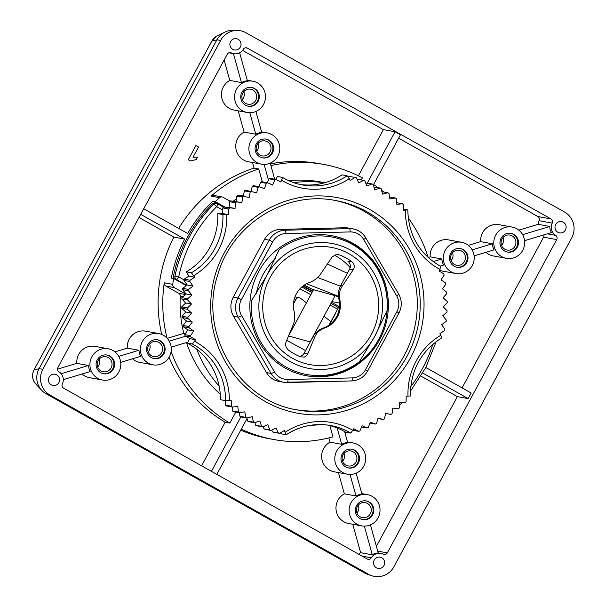 <?xml version="1.0" encoding="UTF-8"?>
<svg xmlns="http://www.w3.org/2000/svg" width="606" height="606" viewBox="0 0 606 606"><rect width="100%" height="100%" fill="white"/><g stroke="black" fill="none" stroke-linecap="round" stroke-linejoin="round"><path stroke-width="0.91" d="M186.345 285.661L173.68 278.54L171.346 278.109A139.797 135.933 -79.6 0 1 184.671 239.082L173.877 237.105L139.009 217.478M425.836 367.509L471.173 393.021L468.158 398.596L422.799 373.069M217.395 203.692L212.941 201.184L215.274 201.616A139.797 135.933 -79.6 0 1 219.592 197.67A3.174 3.091 -79.6 0 1 223.091 197.291L230.151 201.26M143.72 208.767L187.686 233.507A139.797 135.933 -79.6 0 1 212.941 201.184M140.706 214.342L184.671 239.082M367.327 183.05L395.059 131.76L400.46 134.797L373.326 184.974M358.396 175.831L383.386 129.616L395.059 131.76M361.305 179.944L362.418 177.884A139.797 135.933 100.4 0 0 324.013 164.499A139.797 135.933 100.4 0 0 270.905 165.597M196.783 349.283A122.003 118.632 100.4 0 0 219.152 386.128M309.984 425.382A122.003 118.632 100.4 0 0 320.354 424.571M402.339 402.52A139.797 135.933 -79.6 0 1 399.521 405.293A3.174 3.091 -79.6 0 1 399.483 405.331M172.718 284.365L164.256 282.82A3.174 3.091 100.4 0 0 165.802 286.04L174.27 287.592A3.174 3.091 -79.6 0 1 172.718 284.365A139.797 135.933 -79.6 0 1 173.68 278.54M174.27 287.592L185.913 294.145M229.712 52.586L231.348 52.889A9.529 9.272 100.4 0 0 243.324 49.275A3.174 3.091 -79.6 0 1 247.453 48.147L550.983 218.94L537.848 216.531L398.619 138.191M383.386 129.616L242.551 50.374M270.428 163.87A139.797 135.933 -79.6 0 1 319.339 163.643L324.013 164.499M462.075 387.901L543.567 237.181L556.702 239.59A3.174 3.091 -79.6 0 0 555.641 235.363A9.529 9.272 -79.6 0 1 552.248 223.106A3.174 3.091 100.4 0 0 550.983 218.94M524.584 240.673L551.528 232.552A9.529 9.272 -79.6 0 1 549.847 226.462L538.173 224.326A9.529 9.272 -79.6 0 1 539.113 220.698A3.174 3.091 100.4 0 0 537.848 216.531M543.567 237.181A3.174 3.091 100.4 0 0 543.87 234.863M231.348 52.889A3.174 3.091 100.4 0 0 227.28 54.222L57.881 367.524A3.174 3.091 -79.6 0 0 58.941 371.751A9.529 9.272 -79.6 0 1 62.342 384.007A3.174 3.091 100.4 0 0 63.607 388.173L367.13 558.959A3.174 3.091 -79.6 0 0 371.258 557.831A9.529 9.272 100.4 0 1 383.234 554.225A3.174 3.091 100.4 0 0 387.302 552.884L377.727 551.127M468.158 398.596L457.363 396.619L420.973 376.144M376.402 546.354L457.363 396.619M556.702 239.59L387.302 552.884M358.896 554.331A9.529 9.272 -79.6 0 1 360.631 552.68L352.753 524.251M361.706 525.887A15.885 15.445 -79.6 0 1 351.063 502.669A15.885 15.445 -79.6 0 1 367.425 494.64A15.885 15.445 -79.6 0 1 379.757 513.047A15.885 15.445 -79.6 0 1 361.706 525.887L348.571 523.486A15.885 15.445 -79.6 0 1 337.936 500.261A15.885 15.445 -79.6 0 1 344.322 493.837L338.436 472.574M347.382 474.21A15.885 15.445 -79.6 0 1 336.747 450.993A15.885 15.445 -79.6 0 1 353.109 442.963A15.885 15.445 -79.6 0 1 365.441 461.371A15.885 15.445 -79.6 0 1 347.382 474.21L334.254 471.809A15.885 15.445 -79.6 0 1 323.612 448.584A15.885 15.445 -79.6 0 1 330.005 442.16L328.831 437.926M241.302 429.154A139.797 135.933 100.4 0 0 273.647 439.509L268.981 438.653A139.797 135.933 -79.6 0 1 240.756 430.146M360.631 552.68L372.304 554.816A9.529 9.272 -79.6 0 1 378.25 553.028L370.455 524.879M178.694 228.447A139.797 135.933 -79.6 0 1 254.073 168.097L252.52 162.506M261.474 164.15A15.885 15.445 -79.6 0 1 249.142 145.743A15.885 15.445 -79.6 0 1 267.201 132.896A15.885 15.445 -79.6 0 1 277.836 156.121A15.885 15.445 -79.6 0 1 261.474 164.15L248.346 161.741A15.885 15.445 -79.6 0 1 235.908 148.576A15.885 15.445 -79.6 0 1 244.097 132.093L238.203 110.83M247.157 112.474A15.885 15.445 -79.6 0 1 234.825 94.059A15.885 15.445 -79.6 0 1 252.876 81.219A15.885 15.445 -79.6 0 1 263.519 104.444A15.885 15.445 -79.6 0 1 247.157 112.474L234.022 110.065A15.885 15.445 -79.6 0 1 221.591 96.899A15.885 15.445 -79.6 0 1 229.78 80.416L224.129 60.047M190.367 160.969L188.231 159.772L195.92 145.561L198.548 147.038L193.026 157.257L197.533 157.121L196.2 159.583L190.367 160.969M374.266 560.065A5.719 5.56 -79.6 0 1 384.59 563.807A5.719 5.56 -79.6 0 1 377.311 568.223A5.719 5.56 -79.6 0 1 374.266 560.065M372.304 554.816L364.357 526.137M58.88 382.606A5.719 5.56 -79.6 0 1 48.556 378.871A5.719 5.56 -79.6 0 1 54.245 374.16A5.719 5.56 -79.6 0 1 58.88 382.606M201.601 465.817L225.167 422.23A139.797 135.933 -79.6 0 1 169.044 357.305M152.97 364.82A15.885 15.445 100.4 0 0 169.339 356.79A15.885 15.445 100.4 0 0 158.696 333.565A15.885 15.445 100.4 0 0 140.637 346.412A15.885 15.445 100.4 0 0 152.97 364.82L139.842 362.411A15.885 15.445 -79.6 0 1 132.502 358.813M102.49 380.03A15.885 15.445 100.4 0 0 118.852 372.001A15.885 15.445 100.4 0 0 108.209 348.776A15.885 15.445 100.4 0 0 90.158 361.623A15.885 15.445 100.4 0 0 102.49 380.03L89.355 377.621A15.885 15.445 -79.6 0 1 82.015 374.031M57.494 369.16L76.803 363.342A15.885 15.445 -79.6 0 1 95.081 346.374L108.209 348.776M114.935 351.851L127.283 348.132A15.885 15.445 -79.6 0 1 145.561 331.164L158.696 333.565M161.711 334.451A139.797 135.933 -79.6 0 1 173.877 237.105M63.297 379.667L90.158 371.576A15.885 15.445 -79.6 0 1 88.476 365.486L61.161 373.713M555.702 224.5A5.719 5.56 -79.6 0 1 566.034 228.242A5.719 5.56 -79.6 0 1 558.747 232.659A5.719 5.56 -79.6 0 1 555.702 224.5M428.207 257.459L430.199 256.861A15.885 15.445 -79.6 0 1 432.116 247.915A15.885 15.445 -79.6 0 1 448.478 239.885L461.613 242.294A15.885 15.445 100.4 0 0 445.251 250.323A15.885 15.445 100.4 0 0 455.886 273.541A15.885 15.445 100.4 0 0 473.945 260.701A15.885 15.445 100.4 0 0 461.613 242.294M468.332 245.369L480.687 241.642A15.885 15.445 -79.6 0 1 482.603 232.704A15.885 15.445 -79.6 0 1 498.965 224.674L512.093 227.076A15.885 15.445 100.4 0 0 495.731 235.105A15.885 15.445 100.4 0 0 506.374 258.33A15.885 15.445 100.4 0 0 524.425 245.491A15.885 15.445 100.4 0 0 512.093 227.076M518.819 230.151L538.173 224.326M506.374 258.33L493.239 255.929A15.885 15.445 -79.6 0 1 485.898 252.331M455.886 273.541L442.751 271.14A15.885 15.445 -79.6 0 1 439.577 270.185M549.847 226.462L522.637 234.658M240.324 47.041A5.719 5.56 -79.6 0 1 229.992 43.306A5.719 5.56 -79.6 0 1 235.681 38.595A5.719 5.56 -79.6 0 1 240.324 47.041M239.643 52.767L247.399 80.765A15.885 15.445 100.4 0 0 241.453 82.56L233.431 53.623M241.453 82.56L229.78 80.416M262.307 181.83L258.739 168.953L254.073 168.097M258.739 168.953A139.797 135.933 100.4 0 0 211.13 196.117L219.592 197.67M215.274 201.616L225.038 207.108M344.973 432.919A139.797 135.933 100.4 0 0 346.48 432.336M164.256 282.82A139.797 135.933 100.4 0 0 167.067 338.171M348.17 467.885A9.529 9.272 100.4 0 0 358.631 460.121A9.529 9.272 100.4 0 0 351.601 449.152M355.995 462.098A7.628 7.416 100.4 0 0 350.889 450.955A7.628 7.416 100.4 0 0 342.223 457.113A7.628 7.416 100.4 0 0 355.995 462.098M342.148 454.03A9.529 9.272 -79.6 0 1 359.366 460.257A9.529 9.272 -79.6 0 1 348.533 467.961A9.529 9.272 -79.6 0 1 342.148 454.03M342.595 461.264A7.628 7.416 100.4 0 0 344.041 453.371M362.486 519.562A9.529 9.272 100.4 0 0 372.955 511.797A9.529 9.272 100.4 0 0 365.918 500.829M370.319 513.774A7.628 7.416 100.4 0 0 365.206 502.632A7.628 7.416 100.4 0 0 356.54 508.798A7.628 7.416 100.4 0 0 370.319 513.774M356.464 505.707A9.529 9.272 -79.6 0 1 373.682 511.934A9.529 9.272 -79.6 0 1 362.85 519.637A9.529 9.272 -79.6 0 1 356.464 505.707M356.911 512.941A7.628 7.416 100.4 0 0 358.358 505.048M356.131 473.203L361.949 494.185A15.885 15.445 100.4 0 0 355.995 495.973L350.033 474.46M355.995 495.973L344.322 493.837M344.602 431.57L347.632 442.501A15.885 15.445 100.4 0 0 341.678 444.296L337.156 427.965M273.647 439.509A139.797 135.933 100.4 0 0 332.967 436.85L329.838 425.556M341.678 444.296L330.005 442.16M157.189 339.754A9.529 9.272 -79.6 0 1 163.203 353.616A9.529 9.272 -79.6 0 1 153.757 358.494M148.621 345.412A7.628 7.416 -79.6 0 1 162.4 350.397A7.628 7.416 -79.6 0 1 153.735 356.555A7.628 7.416 -79.6 0 1 148.621 345.412M163.938 353.752A9.529 9.272 -79.6 0 1 146.72 347.526A9.529 9.272 -79.6 0 1 157.552 339.815A9.529 9.272 -79.6 0 1 163.938 353.752M149.629 343.973A7.628 7.416 -79.6 0 1 148.182 351.866M106.701 354.972A9.529 9.272 -79.6 0 1 112.724 368.827A9.529 9.272 -79.6 0 1 103.27 373.705M98.142 360.623A7.628 7.416 -79.6 0 1 111.913 365.607A7.628 7.416 -79.6 0 1 103.247 371.773A7.628 7.416 -79.6 0 1 98.142 360.623M113.451 368.963A9.529 9.272 -79.6 0 1 96.233 362.736A9.529 9.272 -79.6 0 1 107.065 355.025A9.529 9.272 -79.6 0 1 113.451 368.963M99.142 359.184A7.628 7.416 -79.6 0 1 97.695 367.084M120.7 362.373L140.645 356.358A15.885 15.445 -79.6 0 1 138.956 350.268L118.753 356.358M138.956 350.268L127.283 348.132M171.187 347.155L187.845 342.14M185.625 336.209L169.241 341.148M167.233 338.36L183.785 333.368L185.375 333.656M88.476 365.486L76.803 363.342M186.466 342.557A122.003 118.632 100.4 0 0 220.258 394.188M165.802 286.04L178.702 293.296A3.174 3.091 100.4 0 1 180.285 296.236A122.003 118.632 100.4 0 0 183.785 333.368M171.112 351.465A139.797 135.933 100.4 0 0 229.841 423.086L235.749 412.148M225.167 422.23L229.841 423.086M460.098 248.483A9.529 9.272 -79.6 0 1 467.135 259.451A9.529 9.272 -79.6 0 1 456.666 267.216M464.499 261.428A7.628 7.416 -79.6 0 1 450.728 256.444A7.628 7.416 -79.6 0 1 459.393 250.286A7.628 7.416 -79.6 0 1 464.499 261.428M450.644 253.361A9.529 9.272 -79.6 0 1 467.862 259.588A9.529 9.272 -79.6 0 1 457.03 267.291A9.529 9.272 -79.6 0 1 450.644 253.361M452.538 252.702A7.628 7.416 -79.6 0 1 451.091 260.595M510.585 233.272A9.529 9.272 -79.6 0 1 517.622 244.241A9.529 9.272 -79.6 0 1 507.154 252.005M514.986 246.218A7.628 7.416 -79.6 0 1 501.215 241.233A7.628 7.416 -79.6 0 1 509.881 235.067A7.628 7.416 -79.6 0 1 514.986 246.218M501.132 238.143A9.529 9.272 -79.6 0 1 518.35 244.377A9.529 9.272 -79.6 0 1 507.517 252.081A9.529 9.272 -79.6 0 1 501.132 238.143M503.025 237.484A7.628 7.416 -79.6 0 1 501.579 245.385M474.104 255.883L494.041 249.877A15.885 15.445 -79.6 0 1 492.36 243.786L472.15 249.869M492.36 243.786L480.687 241.642M440.138 266.117L443.562 265.087A15.885 15.445 -79.6 0 1 441.872 258.997L433.123 261.633M441.872 258.997L430.199 256.861M428.26 257.626A139.797 135.933 100.4 0 0 408.202 217.819M383.674 191.958A139.797 135.933 100.4 0 0 381.606 190.322M378.061 187.655A139.797 135.933 100.4 0 0 373.561 184.535M262.254 157.825A9.529 9.272 100.4 0 0 271.708 152.947A9.529 9.272 100.4 0 0 265.686 139.085M257.126 144.743A7.628 7.416 100.4 0 0 262.231 155.886A7.628 7.416 100.4 0 0 270.897 149.727A7.628 7.416 100.4 0 0 257.126 144.743M272.435 153.083A9.529 9.272 -79.6 0 1 255.217 146.857A9.529 9.272 -79.6 0 1 266.057 139.145A9.529 9.272 -79.6 0 1 272.435 153.083M256.679 151.197A7.628 7.416 100.4 0 0 258.126 143.304M247.937 106.148A9.529 9.272 100.4 0 0 257.391 101.27A9.529 9.272 100.4 0 0 251.369 87.408M242.809 93.066A7.628 7.416 100.4 0 0 247.915 104.209A7.628 7.416 100.4 0 0 256.58 98.051A7.628 7.416 100.4 0 0 242.809 93.066M258.118 101.407A9.529 9.272 -79.6 0 1 240.9 95.172A9.529 9.272 -79.6 0 1 251.732 87.469A9.529 9.272 -79.6 0 1 258.118 101.407M242.362 99.52A7.628 7.416 100.4 0 0 243.809 91.627M288.736 180.664A122.003 118.632 -79.6 0 1 320.809 181.997L324.816 182.732M255.906 111.459L261.716 132.441A15.885 15.445 100.4 0 0 255.77 134.237L249.808 112.716M255.77 134.237L244.097 132.093M270.223 163.135L274.67 179.187M268.458 180.035L264.125 164.393M571.716 237.878A19.066 18.536 100.4 0 0 564.557 212.039L245.938 32.754A19.066 18.536 100.4 0 0 237.635 30.436A19.066 18.536 100.4 0 0 220.69 40.36L42.867 369.236A19.066 18.536 100.4 0 0 50.025 395.074L368.653 574.359A19.066 18.536 100.4 0 0 371.645 575.7A19.066 18.536 100.4 0 0 393.892 566.754L571.716 237.878M371.645 575.7L367.471 574.268A18.4 17.885 -79.6 0 1 364.577 572.965L45.958 393.68A18.4 17.885 -79.6 0 1 41.7 390.332A18.4 17.885 -79.6 0 1 39.049 368.751L216.872 39.875A18.4 17.885 -79.6 0 1 224.894 32.118A18.4 17.885 -79.6 0 1 233.227 30.3L237.635 30.436M216.834 474.392L247.059 418.496M211.433 471.354L240.87 416.913M222.16 196.95L213.698 195.397A3.174 3.091 100.4 0 0 211.13 196.117M232.999 201.23A122.003 118.632 -79.6 0 1 236.416 198.95M241.362 195.927A122.003 118.632 -79.6 0 1 243.62 194.655M250.573 191.125A122.003 118.632 -79.6 0 1 251.02 190.92M324.611 182.792A122.003 118.632 100.4 0 0 293.637 182.618M338.519 297.145A6.355 0.47 -151.6 0 0 335.133 295.645L313.544 289.691L288.532 335.951A6.355 0.47 -151.6 0 0 288.532 335.951L310.113 341.913A6.355 0.47 28.4 0 1 310.242 341.951M286.699 340.36A635.421 47.071 -151.6 0 0 305.575 350.571M335.133 295.645L310.113 341.913M338.436 296.281L306.56 283.767M317.665 277.495L340.405 286.183M327.316 264.034L347.367 273.291M313.544 289.691A6.355 0.47 28.4 0 1 306.833 286.418L304.386 285.04M303.341 285.767L312.794 291.085M331.967 301.5A6.355 0.47 -151.6 0 0 332.724 301.743L339.474 302.977M337.625 309.174A635.421 47.071 28.4 0 1 330.028 305.076M310.84 294.698A635.421 47.071 28.4 0 1 299.962 288.789M301.841 286.971L311.946 292.653M330.959 303.356L338.481 307.59M339.057 306.522L331.535 302.296M312.514 291.592L302.841 286.146M339.542 305.272A6.992 0.515 -151.6 0 0 339.496 305.704M293.471 304.045L296.016 299.334A3.174 3.091 -79.6 0 1 300.584 298.303L306.454 302.811M323.975 316.271L330.906 321.589M292.865 327.937L292.001 327.611M296.016 299.334L294.296 299.016M337.421 254.528L339.769 254.959L335.838 254.732L332.24 256.861L320.847 273.7C318.135 277.76 314.385 280.676 309.598 282.472A24.149 23.482 100.4 0 0 294.069 311.181C295.16 316.203 294.827 320.839 293.062 325.081L286.13 341.731C285.017 344.822 285.767 347.571 288.38 349.995A54.646 53.139 -79.6 0 0 300.606 356.873L304.31 357.063L305.939 356.23L307.734 353.889L304.144 353.23A6.355 6.181 -79.6 0 1 299.606 356.464M334.436 255.24A54.646 53.139 -79.6 0 1 350.162 267.647M339.769 254.959A54.646 53.139 -79.6 0 1 351.995 261.83L347.852 261.072A6.355 6.181 -79.6 0 1 349.556 269.238L340.739 285.547A19.066 18.536 100.4 0 0 338.898 299.296A24.149 23.482 -79.6 0 1 323.377 328.005A19.066 18.536 100.4 0 0 312.954 336.921L304.144 353.23M349.556 269.238L353.146 269.897L342.443 285.858L340.739 285.547M353.146 269.897C354.927 266.935 354.548 264.246 351.995 261.83M374.72 336.398A63.539 61.789 -79.6 0 1 290.577 361.752A63.539 61.789 -79.6 0 1 266.708 275.624A63.539 61.789 -79.6 0 1 350.851 250.27A63.539 61.789 -79.6 0 1 374.72 336.398L387.067 310.59A69.895 67.963 100.4 0 0 331.846 236.991A69.895 67.963 100.4 0 0 279.063 249.816L266.708 275.624L251.445 300.902A69.895 67.963 100.4 0 0 306.666 374.5A69.895 67.963 100.4 0 0 359.449 361.676L374.72 336.398M292.456 358.275A59.577 57.926 -79.6 0 1 272.056 274.139A59.577 57.926 -79.6 0 1 355.389 257.951A59.577 57.926 -79.6 0 1 369.372 337.883A59.577 57.926 -79.6 0 1 292.456 358.275M312.954 336.921L314.665 337.239C316.377 333.005 319.574 329.975 324.248 328.164A24.149 23.482 100.4 0 0 339.777 299.455C338.792 294.448 339.686 289.918 342.443 285.858M314.665 337.239L307.734 353.889M223.553 207.154L217.516 203.76A3.174 3.174 0 0 0 216.531 203.404A3.174 3.091 100.4 0 0 213.827 204.252A138.524 134.699 100.4 0 0 174.96 276.131L178.717 276.897A135.343 131.608 -79.6 0 1 216.69 206.661A3.174 0.704 119.4 0 0 217.516 203.76A3.174 0.704 119.4 0 0 217.471 203.737A3.174 3.091 100.4 0 0 216.531 203.404L215.077 203.139A3.174 3.091 100.4 0 0 212.365 203.987A138.524 134.699 100.4 0 0 173.498 275.866A3.174 3.091 100.4 0 0 175.02 279.283L176.475 279.548L186.769 285.343M223.546 207.161L217.562 203.79M185.035 335.868L190.875 336.936A133.441 129.752 -79.6 0 1 190.595 335.671L184.754 334.603A133.441 129.752 100.4 0 0 185.035 335.868L189.807 338.663L195.64 339.731L192.42 344.019L187.315 343.087A63.539 61.789 -79.6 0 1 220.425 399.695L225.53 400.627L231.219 400.551L231.394 406.202L225.561 405.134A133.441 129.752 100.4 0 0 226.515 405.982L232.348 407.05A133.441 129.752 -79.6 0 1 231.394 406.202M225.417 400.611L225.561 405.134M232.348 407.05L237.832 406.421L238.393 412.042L232.56 410.974A133.441 129.752 100.4 0 0 233.568 411.754L239.408 412.822A133.441 129.752 -79.6 0 1 238.393 412.042M232.166 407.02L232.56 410.974M239.408 412.822L244.839 411.8L245.778 417.367L239.946 416.299A133.441 129.752 100.4 0 0 241.006 416.996L246.839 418.064A133.441 129.752 -79.6 0 1 245.778 417.367M239.355 412.815L239.946 416.299M246.839 418.064L252.194 416.663L253.513 422.14L247.68 421.072A133.441 129.752 100.4 0 0 248.786 421.693L254.618 422.768A133.441 129.752 -79.6 0 1 253.513 422.14M246.945 418.042L247.68 421.072M254.618 422.768L259.868 420.981L261.557 426.351L255.724 425.283A133.441 129.752 100.4 0 0 256.868 425.821L262.709 426.889A133.441 129.752 -79.6 0 1 261.557 426.351M254.899 422.67L255.724 425.283M262.709 426.889L267.822 424.73L269.875 429.965L264.042 428.897A133.441 129.752 100.4 0 0 265.223 429.359L271.056 430.427A133.441 129.752 -79.6 0 1 269.875 429.965M263.178 426.692L264.042 428.897M271.056 430.427L276.018 427.904L278.427 432.979L272.586 431.911A133.441 129.752 100.4 0 0 273.798 432.283L279.631 433.351A133.441 129.752 -79.6 0 1 278.427 432.979M271.723 430.086L272.586 431.911M279.631 433.351L284.419 430.487L286.153 434.737L281.048 433.805L280.502 432.828M286.305 434.638A63.539 61.789 -79.6 0 1 330.671 425.548C314.809 422.859 300.008 425.912 286.259 434.722L286.153 434.737M328.104 425.132A63.539 61.789 -79.6 0 1 345.647 432.184L350.753 433.116L353.828 428.737L358.684 431.358L353.003 430.321M410.451 395.998C410.391 370.622 420.89 351.207 441.933 337.747L439.964 333.588L444.652 330.558A133.441 129.752 -79.6 0 0 444.895 329.278L441.668 324.718L446.137 321.362A133.441 129.752 -79.6 0 0 446.296 320.066L442.766 315.756L447.001 312.09A133.441 129.752 -79.6 0 0 447.069 310.787L443.251 306.742L447.228 302.78A133.441 129.752 -79.6 0 0 447.205 301.485L443.122 297.728L446.819 293.493A133.441 129.752 -79.6 0 0 446.713 292.198L442.38 288.744L445.789 284.259A133.441 129.752 -79.6 0 0 445.592 282.972L441.032 279.843L444.13 275.124A133.441 129.752 -79.6 0 0 443.85 273.859L439.077 271.064L440.888 266.526M403.467 209.123L407.808 209.934C408.474 235.302 419.503 254.156 440.88 266.519M407.724 209.903L403.498 210.244L403.323 204.593A133.441 129.752 -79.6 0 0 402.369 203.745L396.885 204.374L396.324 198.753A133.441 129.752 -79.6 0 0 395.317 197.973L389.878 198.995L388.938 193.428A133.441 129.752 -79.6 0 0 387.878 192.731L382.522 194.14L381.204 188.655A133.441 129.752 -79.6 0 0 380.098 188.034L374.849 189.822L373.16 184.444A133.441 129.752 -79.6 0 0 372.016 183.906L366.895 186.065L364.842 180.83A133.441 129.752 -79.6 0 0 363.661 180.368L358.699 182.891L356.298 177.816A133.441 129.752 -79.6 0 0 355.086 177.444L350.298 180.315L347.102 175.785L341.996 174.854A63.539 61.789 -79.6 0 1 300.046 184.459M396.718 202.707L402.369 203.745M389.529 196.912L395.317 197.973M381.931 191.685L387.878 192.731M373.978 187.057L380.098 188.034M365.706 183.035L372.016 183.906M357.161 179.641L357.828 179.3L363.661 180.368M348.276 176.96L349.245 176.376L355.086 177.444M275.881 179.406L277.396 176.475L282.563 177.429C288.804 181.156 295.478 183.671 302.591 184.981A63.539 61.789 -79.6 0 1 282.601 177.475M282.502 177.414L280.896 182.058L276.033 179.437L270.193 178.369A133.441 129.752 100.4 0 0 268.996 178.8L274.836 179.868A133.441 129.752 -79.6 0 1 276.033 179.437M274.836 179.868L272.579 185.057L267.541 182.785L261.709 181.717A133.441 129.752 100.4 0 0 260.542 182.239L266.375 183.307A133.441 129.752 -79.6 0 1 267.541 182.785M268.996 178.8L267.284 182.739M266.375 183.307L264.474 188.64L259.3 186.739L253.459 185.671A133.441 129.752 100.4 0 0 252.331 186.269L258.171 187.337A133.441 129.752 -79.6 0 1 259.3 186.739M260.542 182.239L258.959 186.678M258.171 187.337L256.633 192.791L245.498 190.201A133.441 129.752 100.4 0 0 244.415 190.875L250.248 191.943A133.441 129.752 -79.6 0 1 251.338 191.269M252.331 186.269L250.945 191.193M250.248 191.943L249.089 197.488L237.863 195.284A133.441 129.752 100.4 0 0 236.817 196.041L242.658 197.109A133.441 129.752 -79.6 0 1 243.695 196.352M244.415 190.875L243.279 196.276M242.658 197.109L241.87 202.715L230.575 200.904A133.441 129.752 100.4 0 0 229.591 201.722L235.431 202.798A133.441 129.752 -79.6 0 1 236.416 201.972M236.817 196.041L236.037 201.646L241.87 202.715M236.037 201.646L230.575 200.904M235.431 202.798L235.03 208.441L223.69 207.017A133.441 129.752 100.4 0 0 222.758 207.911L228.598 208.987A133.441 129.752 -79.6 0 1 229.53 208.093M229.591 201.722L229.189 207.373L235.03 208.441M229.189 207.373L223.69 207.017M228.598 208.987L228.583 214.645L222.894 214.547L217.789 213.607A63.539 61.789 -79.6 0 1 186.3 271.844L191.405 272.776L194.753 277.207L190.072 280.245L184.232 279.169A133.441 129.752 100.4 0 0 183.989 280.449L189.822 281.517L193.049 286.077L188.58 289.433L182.747 288.365A133.441 129.752 100.4 0 0 182.588 289.66L188.421 290.728L191.958 295.039L187.724 298.705L181.883 297.637A133.441 129.752 100.4 0 0 181.815 298.94L187.648 300.008L191.473 304.053L187.489 308.015L181.656 306.947A133.441 129.752 100.4 0 0 181.671 308.242L187.512 309.31L191.594 313.067L187.898 317.302L182.058 316.234A133.441 129.752 100.4 0 0 182.164 317.529L188.004 318.597L192.337 322.051L188.928 326.536L183.095 325.467A133.441 129.752 100.4 0 0 183.292 326.755L189.125 327.823L193.685 330.952L190.595 335.671M222.758 207.911L222.743 213.577L228.583 214.645M274.51 371.917L241.574 315.605A15.885 15.445 -79.6 0 1 241.347 299.735L272.67 241.809A15.885 15.445 -79.6 0 1 285.941 233.537L350.207 231.924A15.885 15.445 -79.6 0 1 363.706 239.521A3.174 0.492 149.7 0 0 365.721 237.779A3.174 0.492 149.7 0 0 365.63 237.734A19.066 18.536 100.4 0 0 353.139 228.909L348.465 228.053A19.066 18.536 100.4 0 0 344.761 227.765L280.502 229.379A19.066 18.536 100.4 0 0 264.572 239.302L233.249 297.228A19.066 18.536 100.4 0 0 233.515 316.271L266.458 372.584A19.066 18.536 100.4 0 0 278.957 381.409L283.623 382.265A19.066 18.536 100.4 0 0 287.327 382.553A3.174 0.727 88.6 0 0 287.365 382.553A3.174 0.727 88.6 0 0 288.017 379.515A15.885 15.445 -79.6 0 1 274.51 371.917A3.174 0.492 149.7 0 1 271.124 373.44L266.458 372.584M358.684 431.358A133.441 129.752 -79.6 0 0 359.888 430.927L362.146 425.745L367.175 428.01A133.441 129.752 -79.6 0 0 368.342 427.495L370.243 422.155L375.417 424.056A133.441 129.752 -79.6 0 0 376.553 423.458L378.083 418.004L383.378 419.526A133.441 129.752 -79.6 0 0 384.469 418.852L385.628 413.307L391.022 414.443A133.441 129.752 -79.6 0 0 392.059 413.686L392.847 408.08L398.301 408.83A133.441 129.752 -79.6 0 0 399.293 408.005L399.695 402.354L405.194 402.71A133.441 129.752 -79.6 0 0 406.118 401.816L406.134 396.15L410.368 395.983M391.022 414.443L385.598 413.451M383.378 419.526L377.939 418.534M375.417 424.056L369.925 423.049M367.175 428.01L361.6 426.988M352.866 243.286A71.167 69.198 -79.6 0 1 384.234 329.278A71.167 69.198 -79.6 0 1 306.288 375.72A71.167 69.198 -79.6 0 1 251.043 293.251A71.167 69.198 -79.6 0 1 331.929 235.719A71.167 69.198 -79.6 0 1 352.866 243.286M189.807 338.663L187.315 343.087M190.875 336.936L195.64 339.731M183.292 326.755L187.852 329.884L193.685 330.952M187.852 329.884L184.754 334.603M189.125 327.823A133.441 129.752 -79.6 0 1 188.928 326.536M182.164 317.529L186.504 320.983L192.337 322.051M186.504 320.983L183.095 325.467M188.004 318.597A133.441 129.752 -79.6 0 1 187.898 317.302M181.671 308.242L185.762 311.999L191.594 313.067M185.762 311.999L182.058 316.234M187.512 309.31A133.441 129.752 -79.6 0 1 187.489 308.015M181.815 298.94L185.633 302.985L191.473 304.053M185.633 302.985L181.656 306.947M187.648 300.008A133.441 129.752 -79.6 0 1 187.724 298.705M182.588 289.66L186.118 293.971L191.958 295.039M186.118 293.971L181.883 297.637M188.421 290.728A133.441 129.752 -79.6 0 1 188.58 289.433M183.989 280.449L187.216 285.009L193.049 286.077M187.216 285.009L182.747 288.365M189.822 281.517A133.441 129.752 -79.6 0 1 190.072 280.245M186.3 271.844L188.921 276.139L194.753 277.207M188.921 276.139L184.232 279.169M296.001 409.679A106.436 103.49 100.4 0 0 411.353 339.239A106.436 103.49 100.4 0 0 364.198 211.365A106.436 103.49 100.4 0 0 334.338 200.313M305.78 375.629A71.167 69.198 100.4 0 0 383.303 328.838A71.167 69.198 100.4 0 0 351.844 243.104A71.167 69.198 100.4 0 0 331.421 235.62M256.33 293.342A64.736 62.948 -79.6 0 1 275.2 258.588M222.743 213.577L217.789 213.607M328.475 326.21L335.769 312.931L329.535 324.771M245.528 47.791L247.453 48.147M539.113 220.698L552.248 223.106M555.641 235.363L547.286 233.833M371.258 557.831L362.161 556.164M180.285 296.236L182.944 296.72M42.867 369.236L39.049 368.751L34.057 369.887L211.88 41.011L216.872 39.875L220.69 40.36M368.653 574.359L364.577 572.965M50.025 395.074L45.958 393.68M211.88 41.011A12.022 11.696 -79.6 0 1 217.122 35.943L224.894 32.118M41.7 390.332L35.784 383.999A12.022 11.696 -79.6 0 1 34.057 369.887M185.466 294.539L178.702 293.296M324.248 328.164L323.377 328.005M338.898 299.296L339.777 299.455M212.365 203.987L213.827 204.252A3.174 0.432 -134.7 0 1 216.69 206.661L222.758 210.077M184.088 279.919L178.717 276.897A3.174 0.704 119.4 0 1 176.475 279.548A3.174 3.091 100.4 0 1 174.96 276.131L173.498 275.866M432.813 344.269A135.343 131.608 -79.6 0 1 410.754 386.628M330.671 425.548A63.539 61.789 -79.6 0 1 350.753 433.116M347.102 175.785A63.539 61.789 -79.6 0 1 302.591 184.981M281.775 180.361A66.721 64.88 100.4 0 0 349.374 178.664M405.361 210.168A66.721 64.88 100.4 0 0 440.017 269.405M344.761 227.765L349.435 228.613L285.168 230.235L280.502 229.379M264.572 239.302L269.238 240.158L237.916 298.084L233.249 297.228M285.941 233.537A3.174 0.727 -91.4 0 0 285.168 230.235A19.066 18.536 100.4 0 0 269.238 240.158L272.67 241.809M233.515 316.271L238.188 317.127L271.124 373.44A19.066 18.536 100.4 0 0 283.623 382.265L351.631 380.939A3.174 0.727 -91.4 0 0 352.275 377.902L288.017 379.515M241.347 299.735L237.916 298.084A19.066 18.536 100.4 0 0 238.188 317.127A3.174 0.492 149.7 0 0 241.574 315.605M363.706 239.521L396.65 295.834A15.885 15.445 -79.6 0 1 396.877 311.704L365.554 369.63A15.885 15.445 -79.6 0 1 352.275 377.902M398.574 294.046A3.174 0.492 149.7 0 1 398.665 294.092A3.174 0.492 149.7 0 1 396.65 295.834M398.846 313.082L396.877 311.704M367.524 371.016L365.554 369.63M287.395 382.553L351.594 380.939A3.174 0.727 -91.4 0 0 351.631 380.939C358.669 380.523 364.001 377.212 367.615 371.008L398.937 313.075C402.142 306.674 402.051 300.349 398.665 294.092L365.721 237.779C362.789 232.969 358.593 230.015 353.139 228.909A19.066 18.536 100.4 0 0 349.435 228.613A3.174 0.727 88.6 0 1 350.207 231.924M440.948 335.201A66.721 64.88 100.4 0 0 407.997 396.142M352.942 430.434A66.721 64.88 100.4 0 0 285.343 432.131M192.42 344.019A63.539 61.789 -79.6 0 1 225.53 400.627M222.894 214.547A63.539 61.789 -79.6 0 1 191.405 272.776M229.356 400.627A66.721 64.88 100.4 0 0 194.708 341.39M193.768 275.594A66.721 64.88 100.4 0 0 226.72 214.66M369.349 209.244A109.61 106.58 100.4 0 0 210.691 308.083A109.61 106.58 100.4 0 0 372.039 398.869A109.61 106.58 100.4 0 0 369.349 209.244M367.115 211.895A106.436 103.49 -79.6 0 1 414.027 340.496A106.436 103.49 -79.6 0 1 297.455 409.959C237.855 400.786 198.367 332.315 217.796 274.707C231.924 224.175 285.949 190.292 335.8 200.571A106.436 103.49 -79.6 0 1 367.115 211.895M233.742 53.684L228.879 52.79M380.841 553.429L378.227 552.952M347.473 441.925L353.109 442.963M361.79 493.602L367.425 494.64M247.24 80.189L252.876 81.219M261.557 131.866L267.201 132.896M217.122 35.943L211.842 41.041L34.019 369.91C31.603 374.978 32.194 379.667 35.784 383.999M294.97 296.932L299.288 297.728M436.184 341.572L425.76 367.66L410.444 391.105M328.975 325.172L339.534 305.636"/></g></svg>
